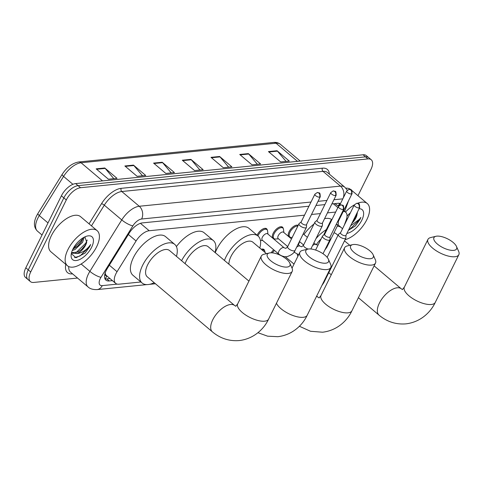 <?xml version="1.0" encoding="UTF-8"?>
<svg xmlns="http://www.w3.org/2000/svg" width="483" height="483" viewBox="0 0 483 483"><rect width="100%" height="100%" fill="white"/><g stroke="black" fill="none" stroke-linecap="round" stroke-linejoin="round"><path stroke-width="0.72" d="M257.107 235.233A7.354 3.598 -49.8 0 1 257.288 234.859A7.354 3.598 -49.8 0 1 266.628 228.779A7.354 3.598 -49.8 0 1 267.316 230.095M272.907 238.294A7.354 3.598 -49.8 0 1 273.191 233.265A7.354 3.598 -49.8 0 1 282.531 227.185A7.354 3.598 -49.8 0 1 283.225 228.501M288.816 236.7A7.354 3.598 -49.8 0 1 289.1 231.671A7.354 3.598 -49.8 0 1 298.174 225.404M271.18 252.796A7.354 3.598 -49.8 0 1 273.71 249.802M261.249 249.264A7.354 3.598 -49.8 0 1 263.941 249.5A7.354 3.598 -49.8 0 1 264.636 250.822M304.507 215.176L149.205 230.741A13.79 6.75 130.2 0 0 136.079 240.987L117.049 271.706A13.79 6.75 130.2 0 0 115.944 273.692A13.79 6.75 130.2 0 0 115.654 283.364A13.79 6.75 130.2 0 0 118.939 284.191L140.897 281.994M105.071 272.545L105.379 273.952A4.595 2.252 130.2 0 0 106.882 275.998A13.79 10.735 84.3 0 1 104.998 278.806M115.654 283.364L106.471 275.6A13.79 6.75 -49.8 0 1 105.379 273.952M338.565 206.229L335.13 203.754M335.661 212.055L327.432 212.882M320.416 213.583L311.523 214.476M344.301 225.175L346.214 219.928A13.79 6.75 130.2 0 0 345.659 212.218A13.79 6.75 130.2 0 0 343.304 211.361M274.459 238.88A7.354 3.598 -49.8 0 1 273.191 238.536M290.368 237.286A7.354 3.598 -49.8 0 1 289.1 236.942M308.945 206.211L142.328 222.904A13.79 6.75 130.2 0 0 129.203 233.144L107.317 268.476A13.79 6.75 130.2 0 0 106.212 270.462A13.79 6.75 130.2 0 0 105.928 280.134A13.79 6.75 130.2 0 0 109.206 280.961L112.436 280.641M109.985 278.57L106.755 278.896A13.79 6.75 -49.8 0 1 104.956 278.794M77.534 278.057L33.713 282.446A13.79 6.75 -49.8 0 1 30.435 281.619A13.79 6.75 -49.8 0 1 30.719 271.947L66.298 199.95A13.79 6.75 -49.8 0 1 80.528 187.724L367.949 158.919A13.79 6.75 -49.8 0 1 371.234 159.752A13.79 6.75 -49.8 0 1 370.95 169.424L357.969 195.681M30.435 281.619L25.533 277.477A13.79 6.75 -49.8 0 1 25.816 267.805L61.395 195.814L63.847 197.885A13.79 6.75 -49.8 0 1 78.077 185.653L365.504 156.854A13.79 6.75 -49.8 0 1 368.783 157.681A13.79 6.75 -49.8 0 0 365.504 156.854L78.077 185.653A13.79 6.75 -49.8 0 0 63.847 197.885L28.268 269.876L63.847 197.885L66.298 199.95M27.984 279.548A13.79 6.75 -49.8 0 1 28.268 269.876A13.79 6.75 -49.8 0 0 27.984 279.548M340.467 203.609A13.79 6.75 130.2 0 0 338.028 203.295L331.863 203.911M324.848 204.617L315.954 205.504M339.827 203.391A13.79 6.75 -49.8 0 1 340.11 204.321M61.395 195.814A13.79 6.75 -49.8 0 1 75.632 183.582L363.053 154.783A13.79 6.75 -49.8 0 1 366.331 155.617L371.234 159.752M248.34 153.612L260.591 163.954L251.975 164.818L239.725 154.469L248.34 153.612A3.677 2.862 -95.7 0 1 248.745 154.017L240.196 154.868M277.055 150.732L289.305 161.081L280.689 161.944L268.439 151.596L277.055 150.732A3.677 2.862 -95.7 0 1 277.453 151.137L268.91 151.994M162.197 162.24L174.448 172.588L165.832 173.451L153.582 163.103L162.197 162.24A3.677 2.862 -95.7 0 1 162.602 162.644L154.059 163.502M133.483 165.12L145.733 175.462L137.124 176.325L124.874 165.983L133.483 165.12A3.677 2.862 -95.7 0 1 133.888 165.524L125.345 166.381M104.775 167.993L117.019 178.342L108.409 179.205L96.159 168.857L104.775 167.993A3.677 2.862 -95.7 0 1 105.173 168.398L96.63 169.255M219.626 156.486L231.876 166.834L223.261 167.698L211.011 157.349L219.626 156.486A3.677 2.862 -95.7 0 1 220.031 156.89L211.482 157.748M190.912 159.366L203.162 169.708L194.546 170.571L182.296 160.229L190.912 159.366A3.677 2.862 -95.7 0 1 191.316 159.77L182.767 160.628M199.932 170.034L191.316 159.77M228.646 167.154L220.031 156.89M113.789 178.668L105.173 168.398M142.503 175.788L133.888 165.524M171.217 172.914L162.602 162.644M286.075 161.4L277.453 151.137M257.361 164.28L248.745 154.017M96.63 246.753A22.985 11.248 -49.8 0 1 67.439 265.747A22.985 11.248 -49.8 0 1 67.916 249.626A22.985 11.248 -49.8 0 1 97.101 230.632A22.985 11.248 -49.8 0 1 96.63 246.753M67.439 265.747L50.902 251.782A22.985 11.248 -49.8 0 1 51.379 235.662A22.985 11.248 -49.8 0 1 80.564 216.662L97.101 230.632M72.848 249.258L77.775 246.089L81.379 241.898L83.154 237.793M72.263 250.556L75.034 249.524L82.593 242.327L84.217 237.195M71.581 252.675L77.95 251.987L81.669 249.373L85.268 245.183L86.698 242.315L84.93 236.845M86.698 242.315A10.391 5.084 -49.8 0 1 85.696 244.953A10.391 5.084 -49.8 0 1 77.081 253.593L72.021 253.134L71.532 252.718M71.55 252.639L72.021 253.134M72.909 249.125A14.985 7.336 -49.8 0 1 87.133 236.06A14.985 7.336 -49.8 0 1 91.631 247.254A14.985 7.336 -49.8 0 1 78.711 259.914A14.985 7.336 -49.8 0 1 71.128 255.012A14.985 7.336 -49.8 0 1 72.909 249.125M71.321 253.599L75.988 257.759L85.074 253.092L89.778 246.535L90.647 244.495L89.277 246.342C85.726 250.544 81.657 252.965 77.081 253.593M77.552 246.288L81.555 241.615M81.44 249.572L85.443 244.899M72.981 248.986L81.893 239.87L82.847 237.986M75.837 252.857L85.781 243.154L87.218 240.033M74.497 257.638L80.009 255.99L89.669 246.445L90.647 244.495M287.035 267.069A12.643 4.969 26.3 0 0 289.8 263.114A12.643 4.969 26.3 0 0 281.492 255.839A12.643 4.969 26.3 0 0 270.196 252.844A12.643 4.969 26.3 0 0 269.315 252.989A12.643 4.969 26.3 0 0 271.235 261.17A12.643 4.969 26.3 0 0 287.035 267.069M289.8 263.114L291.998 268.053A17.237 6.78 -153.7 0 1 292.197 271.38A17.237 6.78 -153.7 0 1 288.23 273.444A17.237 6.78 -153.7 0 1 269.574 267.467A17.237 6.78 -153.7 0 1 261.291 256.105A17.237 6.78 -153.7 0 1 264.056 254.239L269.315 252.989M212.411 331.869A17.237 8.434 130.2 0 1 212.768 319.776A17.237 8.434 130.2 0 1 230.56 304.489A17.237 8.434 130.2 0 1 234.66 305.534L169.551 250.538A17.237 8.434 130.2 0 0 147.659 264.787A17.237 8.434 130.2 0 0 147.303 276.874L212.411 331.869C220.314 338.456 229.256 341.354 239.242 340.563C254.149 338.818 264.213 328.627 268.602 319.124L292.197 271.38M154.222 282.718A25.285 12.371 -49.8 0 1 142.117 283.02A25.285 12.371 -49.8 0 1 142.636 265.288A25.285 12.371 -49.8 0 1 174.743 244.392A25.285 12.371 -49.8 0 1 176.464 256.376M142.117 283.02L132.928 275.262A25.285 12.371 -49.8 0 1 133.447 257.53A25.285 12.371 -49.8 0 1 165.554 236.634L174.743 244.392M325.627 263.199A12.643 4.969 26.3 0 0 328.392 259.244A12.643 4.969 26.3 0 0 320.078 251.975A12.643 4.969 26.3 0 0 308.782 248.974A12.643 4.969 26.3 0 0 307.906 249.119A12.643 4.969 26.3 0 0 309.826 257.3A12.643 4.969 26.3 0 0 325.627 263.199M328.392 259.244L330.589 264.183A17.237 6.78 -153.7 0 1 330.789 267.516A17.237 6.78 -153.7 0 1 326.816 269.58A17.237 6.78 -153.7 0 1 308.166 263.603A17.237 6.78 -153.7 0 1 299.883 252.241A17.237 6.78 -153.7 0 1 302.648 250.375L307.906 249.119M248.926 281.118L208.143 246.674A17.237 8.434 130.2 0 0 186.251 260.917A17.237 8.434 130.2 0 0 185.092 263.664M181.59 260.705A25.285 12.371 -49.8 0 1 213.335 240.528A25.285 12.371 -49.8 0 1 215.056 252.512M176.404 246.59A25.285 12.371 -49.8 0 1 204.146 232.764L213.335 240.528M370.364 258.719A12.643 4.969 26.3 0 0 373.13 254.764A12.643 4.969 26.3 0 0 364.816 247.489A12.643 4.969 26.3 0 0 353.52 244.495A12.643 4.969 26.3 0 0 352.638 244.639A12.643 4.969 26.3 0 0 354.564 252.82A12.643 4.969 26.3 0 0 370.364 258.719M373.13 254.764L375.321 259.703A17.237 6.78 -153.7 0 1 375.52 263.03A17.237 6.78 -153.7 0 1 371.554 265.095A17.237 6.78 -153.7 0 1 352.904 259.117A17.237 6.78 -153.7 0 1 344.614 247.755A17.237 6.78 -153.7 0 1 347.386 245.889L352.638 244.639M266.465 253.666L252.881 242.188A17.237 8.434 130.2 0 0 230.989 256.437A17.237 8.434 130.2 0 0 228.9 264.207M224.45 260.446A25.285 12.371 -49.8 0 1 225.959 256.938A25.285 12.371 -49.8 0 1 258.067 236.042A25.285 12.371 -49.8 0 1 259.794 248.027M215.261 252.681A25.285 12.371 -49.8 0 1 216.776 249.18A25.285 12.371 -49.8 0 1 248.884 228.284L258.067 236.042M453.688 250.369A12.643 4.969 26.3 0 0 456.453 246.415A12.643 4.969 26.3 0 0 448.146 239.139A12.643 4.969 26.3 0 0 436.849 236.145A12.643 4.969 26.3 0 0 435.968 236.29A12.643 4.969 26.3 0 0 437.888 244.47A12.643 4.969 26.3 0 0 453.688 250.369M456.453 246.415L458.651 251.353A17.237 6.78 -153.7 0 1 458.85 254.68A17.237 6.78 -153.7 0 1 454.883 256.745A17.237 6.78 -153.7 0 1 436.234 250.768A17.237 6.78 -153.7 0 1 427.944 239.405A17.237 6.78 -153.7 0 1 430.709 237.545L435.968 236.29M297.878 256.286A25.285 12.371 -49.8 0 1 297.22 254.13M298.416 244.809A25.285 12.371 -49.8 0 1 299.689 241.687M337.991 235.348L336.204 233.838A17.237 8.434 130.2 0 0 333.964 232.842M321.092 238.94A17.237 8.434 130.2 0 0 316.214 244.796M316.015 238.578A25.285 12.371 -49.8 0 1 326.333 229.612M337.279 226.135A25.285 12.371 -49.8 0 1 341.396 227.692A25.285 12.371 -49.8 0 1 342.471 228.876M303.952 234.46A25.285 12.371 -49.8 0 1 313.962 224.046M324.57 218.672A25.285 12.371 -49.8 0 1 331.839 219.644M324.703 234.237L322.686 235.867A4.136 1.624 26.3 0 0 322.499 236.096A4.136 1.624 26.3 0 0 323.628 238.185A4.136 1.624 26.3 0 0 328.965 240.256A4.136 1.624 26.3 0 0 329.919 239.761A4.136 1.624 26.3 0 0 329.986 239.471L330.058 236.887M343.069 209.525A2.989 1.177 26.3 0 1 339.839 208.487A2.989 1.177 26.3 0 1 338.402 206.519L324.654 234.333A2.989 1.177 26.3 0 0 325.47 235.843A2.989 1.177 26.3 0 0 329.321 237.334A2.989 1.177 26.3 0 0 330.01 236.978L343.757 209.169C343.564 203.669 343.081 205.867 340.781 204.87A2.989 2.324 -95.7 0 1 342.296 205.384A2.989 2.324 84.3 0 1 343.069 209.525A2.989 1.177 26.3 0 0 343.757 209.169M262.16 250.031A6.895 3.375 -49.8 0 1 264.261 250.369A6.895 3.375 -49.8 0 1 264.932 251.776L265.004 252.428M340.612 232.643L338.595 234.273A4.136 1.624 26.3 0 0 338.408 234.503A4.136 1.624 26.3 0 0 339.531 236.592A4.136 1.624 26.3 0 0 344.874 238.662A4.136 1.624 26.3 0 0 345.828 238.167A4.136 1.624 26.3 0 0 345.894 237.877L345.967 235.293M358.978 207.931A2.989 1.177 26.3 0 1 355.742 206.893A2.989 1.177 26.3 0 1 354.305 204.925L340.563 232.74A2.989 1.177 26.3 0 0 341.372 234.249A2.989 1.177 26.3 0 0 345.23 235.74A2.989 1.177 26.3 0 0 345.919 235.384L359.666 207.575C359.473 202.075 358.99 204.273 356.689 203.277A2.989 2.324 -95.7 0 1 358.205 203.79A2.989 2.324 84.3 0 1 358.978 207.931A2.989 1.177 26.3 0 0 359.666 207.575M277.357 254.04A4.136 2.023 -49.8 0 1 278.057 253.472M272.37 252.863A6.895 3.375 -49.8 0 1 274.501 250.472M278.812 254.112L262.275 240.142A4.136 2.023 -49.8 0 1 262.36 237.244A4.136 2.023 -49.8 0 1 267.612 233.82L284.149 247.791A4.136 2.023 -49.8 0 0 283.002 247.562A4.136 2.023 -49.8 0 0 278.896 251.208A4.136 2.023 -49.8 0 0 278.812 254.112C283.424 257.554 287.059 256.648 287.518 256.491C291.792 254.903 294.304 252.863 295.059 250.381L306.409 227.421A4.136 1.624 26.3 0 0 306.476 227.131L306.548 224.541M301.193 221.896L299.176 223.52A4.136 1.624 26.3 0 0 298.989 223.75A4.136 1.624 26.3 0 0 300.112 225.845A4.136 1.624 26.3 0 0 303.861 227.747A4.136 1.624 26.3 0 0 306.409 227.421M257.922 235.921A6.895 3.375 -49.8 0 1 258.188 235.348A6.895 3.375 -49.8 0 1 266.942 229.648A6.895 3.375 -49.8 0 1 267.612 231.055L267.956 234.11M319.559 197.179A2.989 1.177 26.3 0 1 316.323 196.146A2.989 1.177 26.3 0 1 314.892 194.178L301.144 221.987A2.989 1.177 26.3 0 0 301.953 223.496A2.989 1.177 26.3 0 0 305.811 224.993A2.989 1.177 26.3 0 0 306.5 224.637L320.247 196.822C320.054 191.328 319.571 193.52 317.271 192.53A2.989 2.324 -95.7 0 1 318.786 193.037A2.989 2.324 84.3 0 1 319.559 197.179A2.989 1.177 26.3 0 0 320.247 196.822M287.699 246.59L278.178 238.548A4.136 2.023 -49.8 0 1 278.268 235.65A4.136 2.023 -49.8 0 1 283.521 232.226L291.478 238.952M317.096 220.302L315.085 221.926A4.136 1.624 26.3 0 0 314.898 222.156A4.136 1.624 26.3 0 0 316.021 224.251A4.136 1.624 26.3 0 0 319.77 226.153A4.136 1.624 26.3 0 0 322.312 225.827A4.136 1.624 26.3 0 0 322.384 225.537L322.457 222.947M278.522 238.837L275.449 239.013A6.895 3.375 -49.8 0 1 273.952 238.59A6.895 3.375 -49.8 0 1 274.09 233.754A6.895 3.375 -49.8 0 1 282.851 228.054A6.895 3.375 -49.8 0 1 283.521 229.455L283.859 232.516M335.468 195.585A2.989 1.177 26.3 0 1 332.232 194.552A2.989 1.177 26.3 0 1 330.795 192.584L317.053 220.393A2.989 1.177 26.3 0 0 317.862 221.902A2.989 1.177 26.3 0 0 321.72 223.4A2.989 1.177 26.3 0 0 322.409 223.043L336.156 195.229C335.963 189.734 335.48 191.926 333.179 190.936A2.989 2.324 -95.7 0 1 334.695 191.443A2.989 2.324 84.3 0 1 335.468 195.585A2.989 1.177 26.3 0 0 336.156 195.229M331.96 219.554L330.994 220.333A4.136 1.624 26.3 0 0 330.807 220.562A4.136 1.624 26.3 0 0 330.958 221.57M292.257 237.37L291.358 237.419A6.895 3.375 -49.8 0 1 289.86 236.996A6.895 3.375 -49.8 0 1 289.999 232.16A6.895 3.375 -49.8 0 1 297.848 226.056M337.508 221.812A2.989 1.177 26.3 0 0 337.629 221.806A2.989 1.177 26.3 0 0 338.317 221.449L352.059 193.635C351.865 188.141 351.389 190.332 349.082 189.342A2.989 2.324 -95.7 0 1 350.598 189.849A2.989 2.324 84.3 0 1 351.37 193.991A2.989 1.177 26.3 0 0 352.059 193.635M336.102 224.655A4.136 1.624 26.3 0 0 338.221 224.233A4.136 1.624 26.3 0 0 338.293 223.943L338.36 221.353M357.498 203.307A22.985 11.248 -49.8 0 1 367.297 203.554A22.985 11.248 -49.8 0 1 366.826 219.674A22.985 11.248 -49.8 0 1 345.061 239.707M352.85 221.365L355.699 217.718L356.889 215.237L357.402 212.152M356.889 215.237A10.391 5.084 -49.8 0 1 355.893 217.881A10.391 5.084 -49.8 0 1 351.884 223.315M345.979 220.58L346.903 219.904M345.315 222.403L345.804 222.126M347.035 216.185A14.985 7.336 -49.8 0 1 350.386 212.852M359.092 208.728A14.985 7.336 -49.8 0 1 361.827 220.176A14.985 7.336 -49.8 0 1 346.903 233.398M348.46 230.246L355.325 225.972L359.974 219.457L360.843 217.416L359.473 219.264L350.682 225.742M345.472 212.061A22.985 11.248 -49.8 0 1 354.341 204.858M345.834 188.159A22.985 11.248 -49.8 0 1 350.761 189.59L351.044 189.831M352.916 221.226L355.639 217.821M346.323 219.638L347.615 218.467M354.051 218.938L357.414 212.961M348.768 229.618L350.205 228.918L359.865 219.367L360.843 217.416M109.345 265.197L117.049 271.706M338.505 206.181L339.283 204.061A13.79 7.203 -159.9 0 1 338.046 205.788M128.375 234.478L136.079 240.987M140.426 223.327L149.205 230.741M333.355 203.766L337.877 207.581M106.755 278.896L109.206 280.961M311.004 202.039L141.634 219.01A9.195 4.498 130.2 0 0 132.879 225.839L101.001 277.296A9.195 4.498 130.2 0 0 100.265 278.619A9.195 4.498 130.2 0 0 102.263 285.622L117.248 284.119M102.263 285.622A9.195 7.154 -95.7 0 1 97.053 289.595C93.008 289.722 89.995 288.828 88.021 286.914A18.384 8.996 -49.8 0 1 88.401 274.018A18.384 8.996 -49.8 0 1 89.874 271.374L81.144 264.002M72.468 273.885A20.684 10.125 -49.8 0 1 65.773 264.34M68.743 266.574A18.384 8.996 130.2 0 0 70.566 272.171L88.021 286.914M89.041 223.822L101.515 203.693A20.684 10.125 -49.8 0 1 121.203 188.328L322.409 168.169A20.684 10.125 -49.8 0 1 329.388 174.164M80.528 187.724L75.632 183.582M30.719 271.947L25.816 267.805M367.949 158.919L363.053 154.783M101.001 277.296A9.195 2.318 -148.2 0 1 89.874 271.374L121.752 219.916L104.298 205.172L91.468 225.875M132.879 225.839A9.195 2.318 -148.2 0 1 121.752 219.916A18.384 8.996 -49.8 0 1 139.255 206.259L121.794 191.516A18.384 8.996 130.2 0 0 104.298 205.172A2.3 0.58 31.8 0 0 101.515 203.693M141.634 219.01A9.195 7.154 -95.7 0 0 139.255 206.259L340.461 186.1L323.006 171.356L121.794 191.516A2.3 1.787 84.3 0 1 121.203 188.328M343.099 198.284A9.195 7.154 -95.7 0 0 340.461 186.1A18.384 8.996 -49.8 0 1 344.838 187.211L327.377 172.461A18.384 8.996 130.2 0 0 323.006 171.356A2.3 1.787 84.3 0 1 322.409 168.169M342.815 198.851L333.922 199.745M326.906 200.445L318.013 201.339M344.675 211.385L347.911 202.528A9.195 4.8 -159.9 0 1 347.102 203.663M102.529 180.89L81.066 162.759A4.595 3.58 -95.7 0 0 78.735 161.974L273.704 142.437A4.595 3.58 84.3 0 1 276.034 143.222L81.066 162.759A18.384 8.996 130.2 0 0 63.563 176.416L39.298 215.581A18.384 8.996 130.2 0 0 37.825 218.231A18.384 8.996 130.2 0 0 37.445 231.128L42.027 235.004M37.445 231.128C33.744 227.439 33.454 222.367 36.575 215.907L37.891 213.534A4.595 1.159 -148.2 0 0 39.298 215.581L47.998 222.929M273.704 142.437C276.33 142.189 278.57 142.823 280.412 144.332A18.384 8.996 130.2 0 0 276.034 143.222L297.498 161.352M72.909 184.313L63.563 176.416A4.595 1.159 -148.2 0 1 62.156 174.369C66.811 167.245 72.341 163.115 78.735 161.974M235.722 306.27L237.696 303.849A17.237 6.78 26.3 0 0 245.98 315.212A17.237 6.78 26.3 0 0 264.63 321.189A17.237 6.78 26.3 0 0 268.602 319.124M276.451 303.239A17.237 6.78 26.3 0 0 287.753 313.195A17.237 6.78 26.3 0 0 303.221 317.319A17.237 6.78 26.3 0 0 307.194 315.254L330.789 267.516M319.052 297.92L321.02 295.499A17.237 6.78 26.3 0 0 329.309 306.862A17.237 6.78 26.3 0 0 347.959 312.839A17.237 6.78 26.3 0 0 351.926 310.774L375.52 263.03M316.673 296.073L317.989 297.184A17.237 8.434 130.2 0 0 316.522 296.375M374.12 265.867L401.313 288.834A17.237 8.434 130.2 0 0 397.213 287.79A17.237 8.434 130.2 0 0 379.421 303.082A17.237 8.434 130.2 0 0 379.064 315.17C386.968 321.756 395.909 324.654 405.895 323.864C420.802 322.119 430.866 311.927 435.255 302.424L458.85 254.68M402.375 289.571L404.349 287.15A17.237 6.78 26.3 0 0 412.633 298.512A17.237 6.78 26.3 0 0 431.283 304.489A17.237 6.78 26.3 0 0 435.255 302.424M323.073 283.123A4.136 1.624 26.3 0 0 323.839 282.652L345.828 238.167M284.149 247.791L285.87 248.383L287.639 246.716A4.136 1.624 26.3 0 0 288.768 248.805A4.136 1.624 26.3 0 0 294.262 250.852A4.136 1.624 26.3 0 0 295.059 250.381M296.598 247.266A4.136 2.023 -49.8 0 1 298.905 245.968A4.136 2.023 -49.8 0 1 300.058 246.197L301.778 246.789L303.547 245.123A4.136 1.624 26.3 0 0 304.676 247.211A4.136 1.624 26.3 0 0 308.202 249.059M298.675 254.68L294.721 252.518A4.136 2.023 -49.8 0 1 294.316 251.685M349.082 189.342L346.703 190.99A2.989 1.177 26.3 0 0 348.14 192.959A2.989 1.177 26.3 0 0 351.37 193.991M312.507 245.672A4.136 2.023 -49.8 0 1 314.813 244.374A4.136 2.023 -49.8 0 1 315.967 244.603L318.068 245.062M326.007 247.676A4.136 1.624 26.3 0 0 326.079 247.664A4.136 1.624 26.3 0 0 326.876 247.193L324.715 250.285M339.283 204.061L339.531 203.331M343.697 210.558L345.659 212.218M347.911 202.528L348.376 201.091M347.319 190.151L344.838 187.211M97.053 289.595L146.844 284.608M149.488 284.342L155.435 283.744M37.891 213.534L62.156 174.369M280.412 144.332L300.239 161.074M237.696 303.849L261.291 256.105M234.66 305.534L235.885 306.258M257.94 332.702L267.63 336.18L277.834 336.693C292.74 334.948 302.805 324.763 307.194 315.254M292.028 268.125L299.883 252.241M299.382 326.254L310.515 331.272L322.566 332.213C337.472 330.469 347.543 320.277 351.926 310.774M321.02 295.499L344.614 247.755M317.989 297.184L319.209 297.908M328.766 272.684L331.26 274.791M358.386 297.703L379.064 315.17M341.396 227.692L337.949 224.782M404.349 287.15L427.944 239.405M401.313 288.834L402.538 289.559M344.5 240.848L349.795 245.316M338.402 206.519L340.781 204.87M323.018 253.726L329.919 239.761M264.261 250.369L262.692 249.047M315.604 250.055L322.499 236.096M354.305 204.925L356.689 203.277M323.839 282.652L321.883 285.538M285.248 256.678L294.02 264.092M327.136 257.312L338.408 234.503M314.892 194.178L317.271 192.53M287.639 246.716L298.989 223.75M262.613 240.431L260.44 240.558M266.942 229.648L265.372 228.32M330.795 192.584L333.179 190.936M294.105 251.999L294.721 252.518M303.547 245.123L314.898 222.156M273.952 238.59L272.382 237.262M297.987 244.452L300.058 246.197M310.967 248.787L322.312 225.827M282.851 228.054L281.281 226.726M299.454 241.488L303.608 244.996M323.61 235.118L330.807 220.562M289.86 236.996L288.291 235.668M303.227 233.844L307.387 237.358M313.896 242.858L315.967 244.603M326.876 247.193L338.221 224.233M297.975 225.803L297.19 225.132M346.703 190.99L339.676 205.203M367.297 203.554L351.552 190.254"/></g></svg>
